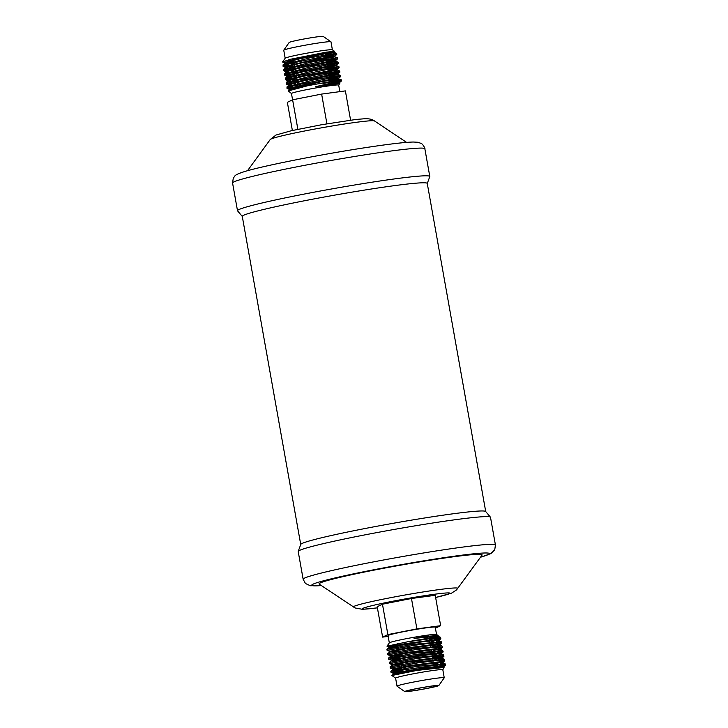 <?xml version="1.0" encoding="UTF-8"?>
<svg xmlns="http://www.w3.org/2000/svg" width="728" height="728" viewBox="0 0 728 728"><rect width="100%" height="100%" fill="white"/><g stroke="black" fill="none" stroke-linecap="round" stroke-linejoin="round"><path stroke-width="1.09" d="M402.347 670.907L391.082 672.49L398.889 670.643L437.328 664.937L445.527 665.037L439.867 667.403M434.416 667.667L444.38 664.655M445.527 665.037L445.036 663.672L416.634 666.439L390.863 671.298L391.045 672.463M440.604 663.536L442.724 662.243L437.346 661.998L409.109 665.692L392.729 668.959L390.29 668.077L417.253 662.981L436.545 660.524L444.735 660.624L435.59 663.945M433.633 663.254L434.998 662.908M438.647 661.925L443.598 660.241M444.735 660.624L444.253 659.259L415.843 662.025L390.081 666.884L390.263 668.049M439.812 659.131L441.942 657.83L436.563 657.584L408.326 661.279L391.946 664.546L389.48 663.645L416.471 658.567L435.763 656.11L443.953 656.21L434.807 659.532M432.841 658.84L442.815 655.828M443.953 656.21L443.47 654.845L415.06 657.611L389.289 662.471L389.48 663.645M399.99 657.675L388.725 659.259L396.542 657.411L434.98 651.706L443.17 651.806L434.015 655.118M432.059 654.436L442.023 651.423M443.17 651.806L442.679 650.441L414.278 653.207L388.506 658.067L388.688 659.231L391.164 660.132L400.2 658.858M438.238 650.304L440.367 649.012L434.989 648.766L406.752 652.461L390.372 655.728L387.933 654.845L414.896 649.749L434.188 647.292L442.378 647.392L433.233 650.714M431.276 650.022L436.29 648.694M442.378 647.392L441.896 646.027L413.486 648.794L387.724 653.653L387.906 654.818M429.702 641.204L439.666 638.192M440.813 638.574L440.04 637.136A27.464 1.383 169.9 0 0 406.988 641.923L430.221 638.702L440.813 638.574L431.659 641.887M292.019 61.853L286.905 62.262A27.464 1.383 169.9 0 0 293.73 61.416M286.905 62.262L282.61 61.898L290.627 59.223L326.481 52.134L334.461 51.351L325.034 53.59M334.471 51.269L332.359 49.795A23.979 1.21 169.9 0 0 300.637 54.363A23.979 1.21 169.9 0 0 285.203 58.204L282.61 61.898M292.802 66.266L283.074 66.312L290.727 63.382L328.765 55.465L336.746 54.5L325.625 56.902M336.764 54.464L336.527 53.308L310.665 57.649L283.065 64.856L283.074 66.303M284.011 65.556L294.403 64.938M293.593 70.671L283.856 70.716L291.509 67.795L329.556 59.878L337.528 58.913L326.408 61.316M287.969 67.613L285.54 67.249L289.635 65.302L316.862 59.023L334.762 56.129L334.88 56.839L337.319 57.721L311.457 62.053L283.847 69.269L283.856 70.716M284.794 69.961L293.784 69.497M294.376 75.084L284.648 75.13L292.292 72.209L330.339 64.292L338.32 63.327L327.191 65.729M338.338 63.291L338.101 62.126L312.239 66.466L284.63 73.674L284.648 75.13M285.585 74.374L295.978 73.755M295.159 79.498L285.431 79.534L293.084 76.613L331.131 68.696L339.102 67.731L327.982 70.134M339.121 67.695L338.884 66.539L313.031 70.88L285.421 78.087L285.431 79.534M286.368 78.788L296.76 78.169M295.941 83.902L286.213 83.948L293.866 81.026L331.913 73.109L339.885 72.145L328.765 74.547M339.903 72.108L339.676 70.953L313.814 75.284L286.204 82.501L286.213 83.948M287.151 83.192L296.15 82.728M296.023 88.379L287.005 88.361L294.649 85.44L332.696 77.523L340.677 76.549L329.547 78.961M340.695 76.522L340.458 75.357L314.596 79.698L286.987 86.905L287.005 88.361M287.942 87.606L298.334 86.987M416.343 688.724A16.071 0.81 169.9 0 0 405.987 691.345A16.071 0.81 169.9 0 0 427.272 688.324A16.071 0.81 169.9 0 0 437.628 685.703A16.071 0.81 169.9 0 0 416.343 688.724M436.536 634.461L435.244 627.19A23.979 1.21 169.9 0 0 403.476 631.695A23.979 1.21 169.9 0 0 388.024 635.608L389.316 642.87M440.04 637.136C437.792 636.773 434.925 636.217 414.059 638.456L425.38 636.436L438.165 635.59L436.5 634.434A23.979 1.21 169.9 0 0 404.777 638.993A23.979 1.21 169.9 0 0 389.344 642.833L386.996 646.191L406.988 641.923M428.91 636.754A23.979 1.21 169.9 0 0 434.125 635.471M438.829 685.539L444.226 677.823A23.979 1.21 169.9 0 0 444.244 677.759L442.815 669.733A23.979 1.21 169.9 0 0 411.056 674.237A23.979 1.21 169.9 0 0 395.604 678.15L397.033 686.167A23.979 1.21 169.9 0 0 397.069 686.222L404.795 691.6A17.308 0.874 169.9 0 0 427.691 688.306A17.308 0.874 169.9 0 0 438.829 685.539A17.308 0.874 169.9 0 0 415.925 688.743A17.308 0.874 169.9 0 0 404.795 691.6M444.244 677.759A23.979 1.21 169.9 0 0 412.485 682.263A23.979 1.21 169.9 0 0 397.033 686.167M339.849 91.637L338.684 85.103A23.979 1.21 169.9 0 0 306.916 89.608A23.979 1.21 169.9 0 0 291.464 93.512L292.583 99.809M332.396 49.823L330.976 41.833A23.979 1.21 169.9 0 0 330.931 41.778A23.979 1.21 169.9 0 0 299.208 46.337A23.979 1.21 169.9 0 0 283.774 50.177A23.979 1.21 169.9 0 0 283.756 50.241L285.176 58.231M330.931 41.778L323.205 36.4A17.308 0.874 169.9 0 0 300.309 39.694A17.308 0.874 169.9 0 0 289.171 42.461L283.774 50.177M480.48 557.284L490.909 553.589L494.758 549.731L495.431 544.99L490.499 517.28A97.652 4.914 169.9 0 0 490.426 517.144L485.658 511.484A93.948 4.723 169.9 0 0 361.27 529.256A93.948 4.723 169.9 0 0 300.755 544.417L298.225 551.378A97.652 4.914 169.9 0 0 298.207 551.524L303.148 579.242L305.441 583.492L310.31 585.749L321.421 585.612M485.713 511.547L427.263 183.438A93.948 4.723 169.9 0 0 302.821 201.083A93.948 4.723 169.9 0 0 242.278 216.389L300.728 544.489M490.426 517.144A97.652 4.914 169.9 0 0 361.134 535.617A97.652 4.914 169.9 0 0 298.225 551.378M435.626 597.497L451.469 593.202L456.547 589.917L482.054 555.118A82.819 4.168 169.9 0 0 372.418 570.443A82.819 4.168 169.9 0 0 319.201 584.129L355.118 607.962L362.489 609.318L377.413 607.871M427.272 183.511L429.775 176.622A97.652 4.914 169.9 0 0 429.793 176.476A97.652 4.914 169.9 0 0 300.427 194.813A97.652 4.914 169.9 0 0 237.501 210.72A97.652 4.914 169.9 0 0 237.574 210.856L242.297 216.453M338.684 85.13L339.821 83.383L315.77 86.641L340.959 80.89A27.464 1.383 169.9 0 0 307.908 85.686L288.252 90.918L291.464 93.539M340.959 80.89L341.478 80.935L341.277 79.798L338.802 78.888L320.921 81.791L293.693 88.07L289.762 89.653L289.826 90.172M323.423 83.411C338.384 80.753 343.78 79.57 339.63 79.862L307.908 85.686M333.033 84.093L339.476 82.628L341.459 80.963L330.339 83.365M438.165 635.59L437.846 636.145L434.798 635.426M437.965 636.035L436.127 636.809M397.725 644.981L386.996 646.191M437.455 645.9L439.585 644.599L434.207 644.353L405.969 648.047L389.589 651.314L387.123 650.413L414.123 645.336L433.406 642.879L441.596 642.979L432.45 646.3M430.485 645.609L440.458 642.596M441.396 641.841L412.703 644.389L386.932 649.24L387.123 650.413M442.824 669.769L444.062 667.449L416.898 670.424L391.901 675.493L395.604 678.178M388.161 636.363L382.619 637.109L377.204 606.724L382.464 604.204L411.475 598.498L435.235 595.304L440.649 625.689L435.417 628.191M292.374 130.503L287.36 102.311L292.611 99.791L321.63 94.085L345.381 90.891L350.587 120.129M321.63 94.085L326.918 123.806M292.611 99.791L297.87 129.311M382.619 637.109L387.878 634.598L416.889 628.883L411.475 598.498M416.889 628.883L440.649 625.689M387.878 634.598L382.464 604.204M495.431 544.99A97.652 4.914 169.9 0 0 366.075 563.336A97.652 4.914 169.9 0 0 303.148 579.242M480.525 557.22A90.236 4.541 169.9 0 0 466.439 554.618A90.236 4.541 169.9 0 0 369.897 570.534A90.236 4.541 169.9 0 0 321.366 585.576M457.785 588.461A53.035 2.666 169.9 0 0 387.569 598.28A53.035 2.666 169.9 0 0 353.499 607.043M435.617 597.47A44.463 2.239 169.9 0 0 443.661 593.184A44.463 2.239 169.9 0 0 391.1 601.565A44.463 2.239 169.9 0 0 377.404 607.844M304.349 131.049A53.035 2.666 169.9 0 0 270.224 139.539L275.985 135.035L291.218 130.758L321.731 124.706L356.138 119.438L365.474 118.682C369.515 118.682 372.527 119.447 374.511 120.957A53.035 2.666 169.9 0 0 304.349 131.049M295.495 167.103A97.652 4.914 169.9 0 0 232.569 183.01L233.26 178.233L234.835 176.058C235.226 175.038 238.347 173.583 244.208 171.681C263.399 165.684 324.679 153.735 367.758 147.302C389.616 143.998 404.786 142.233 413.249 142.024L417.672 142.251L420.857 143.289C422.367 143.216 425.58 149.022 424.852 148.758A97.652 4.914 169.9 0 0 295.495 167.103M325.052 53.681L333.97 51.761L328.756 52.352L300.828 57.812L288.852 60.888L284.757 62.835L287.178 63.2M292.611 62.89L294.021 62.754M293.393 67.294L294.804 67.167M326.617 62.499L335.544 60.579L330.321 61.17L302.402 66.63L290.426 69.706L286.332 71.653L288.752 72.027M294.185 71.708L295.586 71.581M327.4 66.912L336.327 64.992L331.113 65.584L303.185 71.044L291.209 74.12L287.114 76.067L289.544 76.431M294.967 76.122L296.378 75.985M327.818 69.26L328.191 71.344L337.119 69.397L303.967 75.457L291.992 78.533L287.897 80.48L290.326 80.844M295.75 80.526L297.161 80.398M328.974 75.73L337.901 73.81L332.678 74.402L304.759 79.862L292.783 82.937L288.688 84.885L291.109 85.249M296.542 84.939L297.943 84.812M329.757 80.144L338.684 78.224L333.469 78.815L305.542 84.275L293.566 87.351L289.471 89.298L291.382 89.662M336.509 83.62L339.594 83.301L339.476 82.592L334.252 83.229L315.77 86.641M325.179 54.4L334.097 52.434L328.883 53.071L300.955 58.531L288.98 61.607L285.048 63.19L285.385 63.791M288.952 63.873L294.148 63.473M334.88 56.839L301.738 62.936L289.762 66.011L285.831 67.604L286.177 68.195M289.744 68.286L294.931 67.886M326.745 63.218L335.672 61.252L330.448 61.889L302.529 67.349L290.554 70.425L286.614 72.008L286.959 72.609M290.527 72.691L295.714 72.29M327.536 67.631L336.454 65.666L331.24 66.303L303.312 71.763L291.337 74.838L287.405 76.422L287.742 77.022M291.309 77.104L296.505 76.704M339.102 67.731L337.119 69.397L337.237 70.07L304.095 76.167L292.119 79.243L288.188 80.835L288.534 81.427M292.101 81.518L297.288 81.117M329.101 76.449L338.029 74.483L332.805 75.121L304.886 80.581L292.911 83.656L288.971 85.24L289.316 85.84M292.884 85.922L298.071 85.522M329.884 80.863L338.811 78.897L338.684 78.224L340.677 76.549M442.897 667.303L443.507 666.657L438.129 666.402L425.307 667.785L397.761 672.299L393.52 673.364L402.557 672.09M434.024 665.483L435.389 665.119M442.478 663.472L442.597 662.789L437.473 662.707L409.236 666.411L392.847 669.624L392.729 668.959L401.774 667.676M433.242 661.07L434.607 660.706M441.696 659.058L441.814 658.385L436.691 658.303L408.454 661.998L392.064 665.219L391.946 664.546L400.982 663.272M432.45 656.665L433.815 656.301M439.029 654.718L441.15 653.425L435.772 653.18L422.95 654.554L395.404 659.067L391.154 660.132L391.282 660.842L400.327 659.577M431.668 652.252L433.033 651.888M440.121 650.24L440.24 649.558L435.116 649.485L406.879 653.18L390.49 656.392L390.372 655.728L399.417 654.445M439.339 645.827L439.457 645.154L434.334 645.072L406.097 648.766L389.708 651.988L389.589 651.314L398.626 650.04M430.093 643.434L431.467 643.07M436.673 641.486L438.802 640.194L433.415 639.948L405.178 643.643L388.798 646.901L397.843 645.627M429.311 639.02L430.676 638.656M436.563 636.818L437.91 636.081L432.76 636.254L414.059 638.456M443.625 667.358L438.256 667.121L425.434 668.504L397.888 673.009L393.639 674.073L402.684 672.809M434.152 666.202L439.157 664.782M390.863 671.298L392.847 669.624L401.901 668.395M390.081 666.884L392.064 665.219L401.11 663.981M432.578 657.375L437.592 655.964M440.913 654.645L441.022 653.971L435.899 653.89L407.662 657.584L391.282 660.806L389.289 662.471M431.795 652.971L436.8 651.551M388.506 658.067L390.49 656.392L399.545 655.164M387.724 653.653L389.708 651.988L398.753 650.75M430.23 644.144L435.235 642.733M438.556 641.413L438.666 640.74L433.542 640.658L420.72 642.041L393.175 646.546L388.925 647.611L397.97 646.346M429.438 639.739L434.452 638.32M437.965 636.864L437.883 636.327L440.322 637.209M337.346 57.74L337.546 58.877M434.461 667.922L433.988 665.265M433.788 664.127L433.588 663.035M432.996 659.723L432.414 656.447M432.214 655.309L431.631 652.033M431.431 650.896L431.103 649.094M430.639 646.491L430.057 643.215M429.857 642.078L429.538 640.267M428.965 637.073L428.774 635.999M330.53 84.457L330.312 83.229M329.975 81.354L329.393 78.078M329.192 76.941L328.61 73.665M327.618 68.123L327.036 64.847M326.836 63.709L326.253 60.433M325.707 57.403L325.462 56.029M325.261 54.891L324.815 52.389M402.711 672.945L402.193 670.024M401.983 668.886L401.401 665.62M401.201 664.482L400.618 661.206M400.418 660.069L399.836 656.793M399.627 655.655L399.044 652.388M398.844 651.251L398.262 647.975M398.061 646.837L397.497 643.67M298.48 87.779L297.907 84.594M297.707 83.456L297.124 80.18M296.924 79.043L296.332 75.776M296.132 74.638L295.55 71.362M295.35 70.225L294.767 66.949M294.567 65.811L293.976 62.544M293.775 61.407L293.275 58.577M270.224 139.539L247.52 170.716M374.511 120.957L406.579 142.388M232.569 183.01L237.501 210.72M424.852 148.758L429.793 176.476M441.596 642.979L441.396 641.85M336.527 53.308L334.088 52.425L334.461 51.351M283.065 64.856L285.048 63.19L282.792 62.208M334.762 56.165L336.746 54.5M283.847 69.269L285.831 67.604L283.356 66.539M338.101 62.126L335.663 61.252L335.544 60.579L337.528 58.913M284.63 73.674L286.586 71.826L284.148 70.944M338.884 66.539L336.445 65.657L336.327 64.992L338.32 63.327M285.421 78.087L287.405 76.422L284.93 75.357M286.204 82.501L288.188 80.835L285.713 79.771M340.458 75.357L338.019 74.483L337.901 73.81L339.885 72.145M286.987 86.905L288.943 85.058L286.495 84.175M288.252 90.918L289.726 89.462L287.287 88.588M337.237 70.07L339.676 70.953M440.622 638.884L438.666 640.74L441.104 641.614M387.041 646.264L388.807 646.901L388.925 647.574L386.932 649.24M444.062 667.449L443.352 667.012L445.336 665.346M391.901 675.493L393.639 674.037L393.52 673.364L391.082 672.49M445.036 663.672L442.56 662.607L444.553 660.942M444.253 659.259L441.778 658.194L443.762 656.529M443.47 654.845L441.022 653.971L442.979 652.115M442.679 650.441L440.203 649.376L442.196 647.711M441.896 646.027L439.421 644.962L441.405 643.297"/></g></svg>
